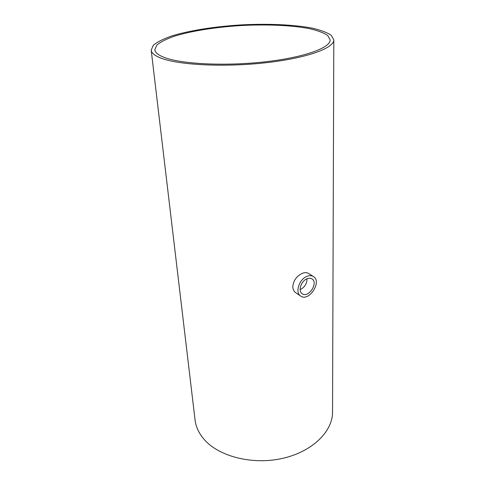 <?xml version="1.0" encoding="UTF-8"?>
<svg xmlns="http://www.w3.org/2000/svg" width="485" height="485" viewBox="0 0 485 485"><rect width="100%" height="100%" fill="white"/><g stroke="black" fill="none" stroke-linecap="round" stroke-linejoin="round"><path stroke-width="0.73" d="M307.035 278.76C308.921 278.014 310.552 278.063 311.934 278.899C318.724 282.755 308.49 298.427 302.228 293.752C297.778 291.212 301.046 280.924 307.035 278.76M300.142 289.636C304.544 287.472 306.841 283.84 307.053 278.754M165.197 57.77C158.571 55.369 155.115 52.689 154.818 49.731L156.867 45.056C160.614 41.94 166.44 38.994 174.357 36.211C191.593 30.876 216.213 27.051 241.657 25.511C267.108 24.208 291.94 25.268 309.551 28.651C317.669 30.537 323.725 32.822 327.721 35.508L330.164 39.928C330.443 47.803 304.356 57.406 265.24 61.807C226.198 66.251 182.821 64.202 165.197 57.77M306.993 276.347C299.118 279.172 294.813 292.704 300.639 296.05C308.878 302.222 322.361 281.591 313.395 276.523C311.588 275.438 309.46 275.377 306.993 276.347M300.639 296.05L295.765 292.746C293.91 291.43 292.916 289.454 292.782 286.829C293.352 280.639 296.517 276.147 302.282 273.346C304.719 272.394 306.769 272.412 308.436 273.401L313.395 276.523M161.82 58.43C180.02 65.166 225.252 67.354 266.047 62.723C306.914 58.139 334.092 48.112 333.807 39.922L331.261 35.302C327.09 32.501 320.767 30.118 312.298 28.154C293.928 24.626 268.096 23.529 241.627 24.88C215.176 26.487 189.556 30.458 171.581 36.017C163.324 38.921 157.237 41.995 153.327 45.25L151.193 50.131C151.496 53.18 155.042 55.945 161.82 58.43M332.54 411.862L332.54 412.201C332.625 431.432 312.486 451.596 282.743 458.337C253.055 465.17 219.541 456.743 204.603 439.919C199.05 433.687 195.867 427.012 195.049 419.889L151.205 50.228M333.807 39.922L332.54 412.201"/></g></svg>
